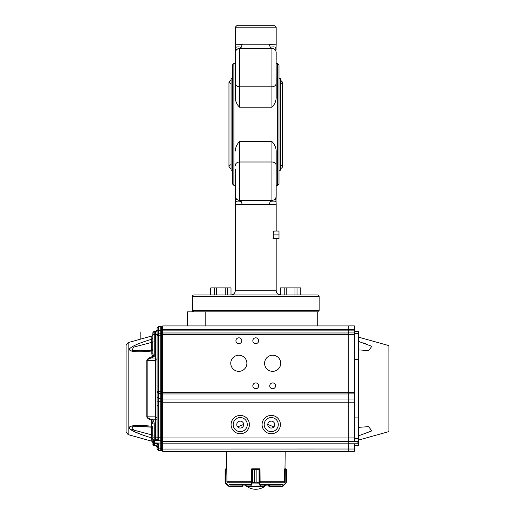 <?xml version="1.0" encoding="UTF-8"?>
<svg xmlns="http://www.w3.org/2000/svg" width="515" height="515" viewBox="0 0 515 515"><rect width="100%" height="100%" fill="white"/><g stroke="black" fill="none" stroke-linecap="round" stroke-linejoin="round"><path stroke-width="0.77" d="M297.013 294.934L297.013 287.885L294.979 287.885L294.979 294.934L317.749 294.934L319.158 296.344L319.158 310.436L317.749 311.845L317.749 325.937L348.752 325.937L205.17 325.937L205.17 311.845L317.749 311.845L187.492 311.845L187.492 325.937L205.17 325.937M269.171 204.474L276.175 204.584L276.175 231.048M276.175 238.715L276.175 290.705L235.304 290.705C235.052 293.273 233.643 294.683 231.074 294.934L280.405 294.934C277.836 294.683 276.426 293.273 276.175 290.705M235.304 169.345L235.304 204.584L242.308 204.474M274.064 231.158L273.034 231.158L273.414 232.806M273.414 237.003L273.034 238.612L274.115 238.612M274.386 231.048C273.587 231.589 273.207 232.877 273.233 234.904C273.201 236.913 273.587 238.181 274.386 238.715L278.995 238.715L278.995 231.048L274.386 231.048M274.765 25.75L236.713 25.75L274.765 25.75L276.175 27.16L276.175 44.226L269.171 44.335M242.308 44.335L235.304 44.226L235.304 83.359A4.229 3.444 0 0 0 239.533 86.797L271.946 86.797A4.229 3.444 0 0 0 276.175 83.359L276.117 52.002A4.229 4.229 0 0 1 276.175 52.678L276.175 59.727M276.175 165.45A4.229 3.444 180 0 0 271.946 162.006L271.946 141.599C274.63 144.277 276.04 147.445 276.175 151.095L276.175 196.125A4.229 4.229 0 0 1 271.946 200.354L239.533 200.354L241.252 201.59L242.308 204.584L269.165 204.584L270.227 201.59L271.946 200.354L273.156 200.174L271.946 200.354A4.229 4.229 0 0 0 273.156 200.174M235.979 50.386L237.64 48.899A4.229 4.229 0 0 0 235.58 51.185L236.54 49.691L235.407 48.281C235.522 46.923 237.467 46.562 241.252 47.219L239.533 48.455L271.946 48.455A4.229 4.229 0 0 1 273.156 48.629L239.533 48.455A4.229 4.229 0 0 0 238.323 48.629M235.304 63.448L233.894 63.448L233.894 185.355L235.304 185.355M277.585 185.355L278.995 183.945L278.995 64.858L277.585 63.448L277.585 185.355L276.175 185.355M276.175 79.458L276.175 97.715C276.04 101.358 274.63 104.526 271.946 107.204L239.533 107.204C236.842 104.526 235.432 101.365 235.304 97.715L235.304 83.359M235.304 79.458L235.304 97.715M271.946 141.599L239.533 141.599C236.842 144.284 235.432 147.445 235.304 151.095M276.175 151.095L276.175 169.345M233.894 63.448L232.484 64.858L232.484 183.945L233.894 185.355M276.175 97.715L276.175 83.359M235.304 59.727L235.355 52.002A4.229 4.229 0 0 0 235.304 52.678A4.229 4.229 0 0 1 239.533 48.455L239.565 48.449M275.499 198.423L273.838 199.904A4.229 4.229 0 0 0 275.898 197.625L274.933 199.112L276.066 200.522L276.175 189.076M235.381 198.758L235.304 189.076M317.749 294.934L193.73 294.934L210.712 294.934L210.712 287.885L225.222 287.885L225.222 294.934M227.25 294.934L227.25 287.885L231.003 287.885L231.003 294.934L243.383 294.934M268.09 294.934L280.469 294.934L280.469 287.885L294.979 287.885M278.995 234.904L273.233 234.904M276.117 52.002A4.229 4.229 0 0 1 276.175 52.678A4.229 4.229 0 0 0 271.946 48.455L270.227 47.219C274.006 46.562 275.956 46.923 276.066 48.281L276.175 44.226M270.227 47.219L269.165 44.226L242.308 44.226L241.252 47.219M276.098 50.052L276.066 48.281L274.933 49.691L273.838 48.899A4.229 4.229 0 0 1 275.898 51.185L274.933 49.691A4.229 4.229 0 0 1 275.898 51.185M235.58 51.185L235.368 51.938M237.64 48.899L236.559 49.672M239.855 48.352L240.286 48.12M271.193 48.12L271.617 48.352M240.286 200.689L239.855 200.457M235.979 198.423A4.229 4.229 0 0 0 236.54 199.112L235.407 200.522C235.522 201.886 237.467 202.241 241.252 201.59M236.54 199.112L237.64 199.904A4.229 4.229 0 0 1 236.54 199.112L235.58 197.625M238.323 200.174L239.533 200.354A4.229 4.229 0 0 1 238.323 200.174M276.175 196.125L276.117 196.807A4.229 4.229 0 0 0 276.175 196.131L276.098 198.758M275.898 197.625L276.104 196.872M273.838 199.904L274.92 199.131M276.175 204.584L276.066 200.522C275.956 201.886 274.006 202.241 270.227 201.59M271.946 200.354L271.946 162.006L239.533 162.006L239.533 200.354A4.229 4.229 0 0 1 235.304 196.125L235.355 196.807M278.995 78.602L280.405 78.602L280.405 170.208L278.995 170.208M280.405 164.568C283.128 165.978 283.128 167.388 280.405 168.798M231.074 168.798C228.351 167.388 228.351 165.978 231.074 164.568M232.484 170.208L231.074 170.208L231.074 78.602L232.484 78.602M126.078 383.681L126.078 388.613M126.078 345.32L126.078 431.905L126.078 345.32L128.138 342.604L151.828 335.999L151.828 339.243L152.858 337.969L152.858 340.1L152.858 338.091M162.721 388.889L162.721 356.354M162.721 356.039L162.721 392.366L161.337 393.647L161.337 398.559L162.721 397.606M150.721 357.236L151.075 358.047C149.157 358.53 147.85 359.309 147.161 360.397A1.41 0.773 180 0 0 146.807 360.423C146.975 359.348 148.281 358.286 150.721 357.236L152.801 356.309L151.828 354.191L151.828 351.005C137.737 352.421 129.149 351.983 129.304 349.035C131.956 346.125 139.468 342.861 151.828 339.243L151.828 335.999L152.858 334.641M140.91 342.874L140.543 343.009M132.889 430.971L140.556 434.222M152.858 441.728L152.858 439.256L151.828 437.982C118.096 427.727 125.647 423.613 151.828 426.214L152.858 427.186L152.858 439.237C152.685 439.842 153.148 440.312 154.236 440.64L155.704 440.666L155.704 437.853L154.243 437.827L154.243 440.64L152.858 439.237L152.858 442.778L153.56 442.572L153.135 442.585L153.135 444.2L153.876 445.301M150.721 419.989C148.307 418.959 147 417.897 146.807 416.796A1.41 0.773 0 0 0 147.161 416.828C147.863 417.923 149.17 418.701 151.075 419.171L150.721 419.989L151.828 420.485L152.183 419.661C153.425 420.382 154.114 421.804 154.243 423.922L152.858 423.922L151.828 420.485L151.474 427.038L140.37 426.446L131.911 426.864L133.623 430.083L152.762 435.117L152.858 437.119L153.019 435.143M153.56 441.928L153.56 440.48M153.94 445.366L155.704 445.668L157.088 447.072L155.704 445.668L158.472 443.859L157.088 447.78L157.088 447.072L155.948 445.694M162.721 353.67L162.721 335.065L161.337 333.656L162.721 335.065L162.721 330.842L162.721 335.252M162.721 325.937L250.947 325.937L162.721 325.937L162.721 392.649L162.721 354.494M126.078 373.813L126.078 361.833M152.858 439.256L152.858 442.585L151.828 441.226L151.474 427.193M132.529 429.639L131.473 429.137M131.66 426.916L132.136 426.819M152.762 427.894L151.474 427.038L152.858 428.577L152.858 439.237L152.858 427.186M152.775 341.561L152.762 342.108L133.623 347.142L131.911 350.361L140.37 350.779L151.474 350.187L152.839 348.855M151.474 350.033L151.828 339.243M151.828 354.191A1.41 0.921 0 0 0 152.858 353.303L152.858 350.039L151.828 351.005L151.597 350.02L140.37 350.779M152.858 334.402L152.858 353.303L153.341 355.479L154.243 356.67L154.243 334.402L152.858 334.402L152.858 332.993L152.858 340.235M153.888 356.206L152.801 356.309L153.341 355.479M154.243 445.559L153.56 444.522A1.127 1.127 0 0 0 153.856 445.282L154.243 445.642A1.41 1.41 0 0 1 152.904 444.593L153.135 440.074M153.135 333.025L152.858 334.447L152.904 332.632A1.41 1.41 0 0 1 154.243 331.583A1.41 1.41 0 0 0 152.904 332.632A1.41 1.41 0 0 1 154.243 331.583A1.41 1.41 0 0 0 152.904 332.632L154.243 331.583L155.704 331.557L154.667 331.576M153.019 342.082L152.858 340.1M152.858 334.48L152.858 342.964M154.667 440.653L154.667 442.971L154.667 440.653L160.751 440.756L158.472 440.718L157.088 439.308L158.472 440.718L158.472 437.196L157.088 437.196L157.088 439.308L157.088 330.868L158.472 330.868L158.472 333.688L157.448 334.151L157.088 335.799L157.088 334.254L157.088 335.799L161.337 335.774L161.337 326.613L162.721 328.023L161.337 326.613L160.751 326.6L158.472 326.639L157.088 328.049L157.088 335.098L158.472 333.688L158.472 391.703L160.751 391.728L160.751 333.649L157.448 334.151M162.721 401.101L162.721 401.764L160.751 401.771L160.751 437.235L158.472 437.196L158.472 405.678L157.088 405.678L157.088 419.197L151.075 419.171L152.183 419.661M153.676 356.528L154.243 356.67L151.075 358.047L157.088 358.028L157.088 380.109M152.904 444.593L153.174 444.522A1.127 1.127 30.8 0 0 153.856 445.282M157.088 330.167L157.088 328.049L158.472 326.639L158.472 330.868L158.472 330.167L157.088 330.167M156.966 401.887L158.227 401.745L158.466 398.893L157.088 397.258L158.466 398.893M158.472 405.678L158.227 401.745L160.751 401.771L160.751 393.653L158.472 393.627L157.088 392.346M153.56 444.522L153.56 443.409L158.472 443.859L158.472 450.58L157.088 449.177L157.088 447.78L157.088 449.177L158.472 450.58L161.337 450.612L162.721 449.202L162.721 447.812L162.721 449.202L161.337 450.612L161.337 448.295L161.337 450.612M155.704 331.557L157.088 330.147L156.721 331.094L155.704 331.557L155.704 360.352L147.161 360.397L147.161 416.828L155.704 416.873L155.704 360.352L157.088 359.573L157.088 358.028M162.721 441.973L162.721 442.585L161.337 443.067L161.337 437.222L162.721 437.222L162.721 439.34L161.337 440.75L162.721 439.34M154.243 331.583L154.243 334.402L157.088 334.377M154.23 332.465L154.236 331.673M157.088 328.049L158.472 326.639L160.751 326.6L160.751 330.121L161.337 330.134L161.337 330.842L162.721 330.842M158.472 330.868L160.751 330.83L160.751 333.649L161.337 333.656L160.751 333.649M161.337 440.75L160.751 440.756L160.751 437.235L161.337 437.222L161.337 398.559L158.472 398.539L158.472 391.703L157.088 391.703M157.088 439.308L158.472 440.718L155.704 440.666L157.088 439.308L157.378 440.171M160.751 440.756L160.751 450.625L158.472 450.58L157.088 449.177L158.472 450.58M160.751 326.6L161.337 326.613L162.721 328.023M161.337 330.842L160.751 330.83L160.751 330.121L158.472 330.167M161.337 335.98L161.337 391.722L160.751 391.728L160.751 393.653L161.337 393.647L161.337 391.722L162.721 391.722M162.721 352.807L162.721 355.517M152.871 439.417L153.213 440.171M153.316 440.28L154.243 440.64L152.858 439.237M229.059 484.345A296.595 283.462 -90 0 0 229.375 484.634L230.456 485.053L250.387 485.053M282.42 484.345A296.595 283.462 -90 0 1 282.104 484.634L281.016 485.053L261.092 485.053M226.793 469.126L225.763 469.126L226.787 468.843L226.285 451.365L202.279 451.365M226.857 474.714L226.787 468.843L225.847 468.843M260.101 482.343L260.011 469.126L256.888 469.545L259.406 468.843L251.513 469.126M259.657 469.126L259.399 468.843L259.966 468.953M309.2 451.365L285.194 451.365L284.995 468.843L285.632 468.843L284.686 468.843L284.621 474.714M268.637 485.053L269.339 486.463L268.637 485.754L269.461 486.463L268.637 485.754L269.545 486.179L269.545 485.053L266.352 485.053A15.502 15.502 0 0 1 245.127 485.053M284.332 482.343L284.621 481.647L284.332 482.343M286.372 482.233L286.372 469.545L286.372 482.233L285.922 483.031L286.372 482.233L286.372 469.545L285.664 468.843L286.372 469.545L286.102 468.998M285.716 483.154L283.141 486.044L282.143 486.463L269.461 486.463L282.226 486.179L285.716 483.154L283.141 486.044L285.831 483.353L285.716 469.126L284.686 469.126M282.226 486.179L283.141 486.044M268.637 485.754L268.766 486.166M241.934 485.053L242.14 486.463L229.336 486.463L228.338 486.044L225.519 483.231L225.107 482.233L229.252 486.179L242.14 486.179L242.842 485.754L242.842 485.053M227.147 482.343L226.857 481.647L227.147 482.343M228.454 485.845L225.647 483.353L225.763 469.126L225.107 469.545L225.815 468.843L225.107 469.545L225.107 482.233L225.37 468.998L225.551 483.031M228.338 486.044L229.252 486.179M242.842 485.754L242.14 486.463L242.842 485.754M259.573 483.031L256.876 482.233L259.573 483.031L260.745 486.179L264.62 486.16M246.859 486.16L246.859 485.053M252.427 482.954L254.59 482.233L251.906 483.031L252.395 482.813L252.395 469.217L251.462 469.126L251.378 482.343M254.59 469.545L252.395 469.217L254.597 469.545L254.597 482.233L254.59 469.545L256.876 469.545L256.888 482.233L254.59 482.233M259.74 468.843L259.406 468.843L259.676 483.154L251.906 483.031M264.652 485.053L264.369 486.463L247.11 486.463L246.827 485.053M264.62 485.053L264.35 486.463L260.474 486.463L260.23 486.044L250.734 486.179L251.796 483.154L251.796 469.126L252.427 468.998M251.732 468.843L259.399 468.843M259.051 482.954L259.051 468.998M260.5 485.845L260.23 486.044L259.406 483.353M252.067 483.353L250.979 485.845M358.62 440.055L388.922 431.596L388.922 345.629L358.62 337.171M365.328 343.66L362.908 342.816M358.62 341.419L371.836 346.338L368.643 350.56L358.62 349.891M358.62 331.531L354.391 331.531L358.62 331.531L358.62 441.6L357.912 441.6L357.912 443.833L354.391 443.833L354.391 451.327L348.752 451.327M358.62 427.328L368.643 426.665L371.791 430.907L358.62 435.806M354.391 445.687L358.62 445.687L358.62 443.904L357.912 443.833M358.62 443.904L358.62 441.6M354.391 417.91L358.62 417.91M358.62 359.309L354.391 359.309M348.752 325.898L348.752 329.42L354.391 329.42L354.391 325.898L348.752 325.898L354.391 325.898M354.391 329.42L354.391 332.941L348.752 332.941L348.752 330.128L354.391 330.128M348.752 441.464L354.391 441.464L354.391 332.941L348.752 332.941L348.752 398.99L162.721 398.99L162.721 451.365L196.453 451.365M354.391 441.464L358.62 441.464M354.391 392.636L348.752 392.636L348.752 334.351L162.721 334.364M354.391 437.937L348.752 437.937L348.752 393.956L162.721 393.956L162.721 398.99M348.752 437.937L348.752 451.365L315.026 451.365M354.391 449.009L348.752 449.009L348.752 443.782L357.912 443.782M348.752 392.636L348.752 393.917L354.391 393.917M161.337 330.134L348.752 330.134L348.752 329.42L348.752 330.128M348.752 449.009L162.721 449.048M273.845 426.877L267.781 424.411M243.325 423.021L243.698 424.411L237.634 426.877M240.235 428.055A3.463 3.463 0 0 1 237.235 422.86A3.463 3.463 0 0 1 243.234 422.86A3.463 3.463 0 0 1 240.235 428.055M271.244 428.055A3.463 3.463 0 0 1 268.238 422.86A3.463 3.463 0 0 1 274.244 422.86A3.463 3.463 0 0 1 271.244 428.055M240.235 431.634A7.049 7.049 0 0 1 234.132 421.064A7.049 7.049 0 0 1 246.337 421.064A7.049 7.049 0 0 1 240.235 431.634M271.244 431.634A7.049 7.049 0 0 1 265.141 421.064A7.049 7.049 0 0 1 277.34 421.064A7.049 7.049 0 0 1 271.244 431.634M240.235 433.752A9.161 9.161 0 0 1 232.304 420.008A9.161 9.161 0 0 1 248.172 420.008A9.161 9.161 0 0 1 240.235 433.752M271.244 433.752A9.161 9.161 0 0 1 263.307 420.008A9.161 9.161 0 0 1 279.175 420.008A9.161 9.161 0 0 1 271.244 433.752M348.752 392.649L162.721 392.649L162.721 393.956M230.759 363.281A8.066 8.066 0 0 0 242.861 370.266A8.066 8.066 0 0 0 242.861 356.303A8.066 8.066 0 0 0 230.759 363.281M264.588 363.281A8.066 8.066 0 0 0 276.684 370.266A8.066 8.066 0 0 0 276.684 356.303A8.066 8.066 0 0 0 264.588 363.281M235.915 340.737A2.916 2.916 0 0 0 240.286 343.26A2.916 2.916 0 0 0 240.286 338.213A2.916 2.916 0 0 0 235.915 340.737M269.738 385.832A2.916 2.916 0 0 0 274.109 388.355A2.916 2.916 0 0 0 274.109 383.308A2.916 2.916 0 0 0 269.738 385.832M252.826 385.832A2.916 2.916 0 0 0 257.197 388.355A2.916 2.916 0 0 0 257.197 383.308A2.916 2.916 0 0 0 252.826 385.832M252.826 340.737A2.916 2.916 0 0 0 257.197 343.26A2.916 2.916 0 0 0 257.197 338.213A2.916 2.916 0 0 0 252.826 340.737M354.391 399.016L348.752 399.016L348.752 437.982L162.721 437.982M348.752 325.937L260.532 325.937L348.752 325.937M348.752 441.503L162.721 441.503M309.2 441.503L265.605 441.503L309.2 441.503M245.874 441.503L202.279 441.503L245.874 441.503M348.752 451.365L162.721 451.365M162.721 332.986L348.752 332.986L162.721 332.986M294.979 294.934L286.25 294.934L286.25 287.885M280.469 287.885L280.469 294.934L284.222 294.934L284.222 287.885M297.013 287.885L300.766 287.885L300.766 294.934M227.25 287.885L225.222 287.885M216.493 294.934L216.493 287.885M210.712 294.934L214.465 294.934L214.465 287.885M276.175 27.16L235.304 27.16L235.304 44.226M273.156 48.629A4.229 4.229 0 0 0 271.946 48.455L271.946 107.204M239.533 48.455L239.533 107.204M235.304 165.45A4.229 3.444 0 0 1 239.533 162.006L239.533 141.599M319.158 310.436L192.32 310.436C191.96 310.777 192.43 311.247 193.73 311.845M319.158 296.344L192.32 296.344L192.32 310.436M273.838 48.899A4.229 4.229 0 0 1 274.933 49.691M235.304 196.125A4.229 4.229 0 0 0 239.533 200.354M126.078 431.905L128.138 434.615L128.138 342.604M146.807 416.796L146.807 360.423M151.828 437.982L151.828 441.226L128.138 434.615M157.088 437.853L155.704 437.853L155.704 416.873L157.088 417.652L157.088 419.197M152.858 442.778L152.858 437.827L154.243 437.827L154.243 423.922M152.762 428.094L152.762 435.117M152.762 342.108L152.762 349.131M162.721 447.812L161.337 448.295L161.337 443.067L154.667 442.971L153.56 442.585L153.56 440.454M154.667 442.971L154.667 445.649M162.721 335.774L161.337 335.774M157.088 447.78L160.751 448.308M229.375 484.634L250.721 484.634M260.757 484.634L282.104 484.634M260.236 482.78L284.119 482.78M227.353 482.78L251.243 482.78M226.935 481.795L251.462 481.795M260.017 481.795L284.538 481.795M284.621 469.126L284.538 481.647M286.211 482.813L286.211 469.217M226.935 481.647L226.857 469.126M260.024 481.647L260.101 482.265M251.462 481.647L251.378 482.265M247.123 486.463L250.734 486.179M256.888 482.233L256.876 469.545M358.62 333.649L354.391 333.649M354.391 438.645L358.62 438.645M348.752 334.351L354.391 334.351M354.391 402.221L162.721 402.202M348.752 329.433L162.721 329.433M348.752 443.821L162.721 443.821M235.304 204.584L235.304 290.705M277.585 63.448L276.175 63.448M192.32 296.344C191.953 296.016 192.423 295.546 193.73 294.934M235.381 50.052L235.304 52.678M235.304 27.16L236.713 25.75M280.405 84.235L282.516 82.123L280.405 80.012M282.516 166.68L282.516 82.123M231.074 80.012L228.963 82.123L228.963 166.68M231.074 84.235L228.963 82.123M140.177 339.25L140.177 331.924L140.177 339.25M140.37 426.446L151.597 427.205M152.833 348.867L151.597 350.02M152.858 438.233L152.858 439.102M162.721 440.969L162.721 440.338M162.721 440.132L162.721 439.688M162.721 442.585L162.721 441.889M162.721 399.215L162.721 400.065"/></g></svg>
